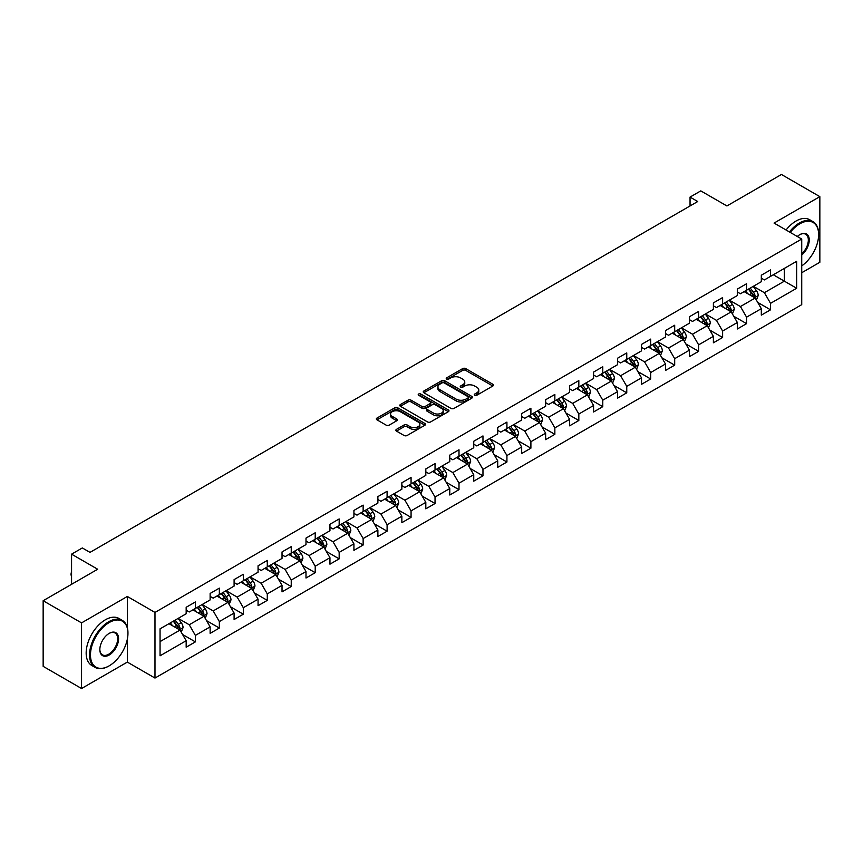 <?xml version="1.0" encoding="UTF-8"?>
<svg xmlns="http://www.w3.org/2000/svg" width="863" height="863" viewBox="0 0 863 863"><rect width="100%" height="100%" fill="white"/><g stroke="black" fill="none" stroke-linecap="round" stroke-linejoin="round"><path stroke-width="1.29" d="M474.715 395.254A1.489 0.863 0 0 0 476.818 395.254L492.838 385.998A2.136 1.23 0 0 0 493.463 385.135A2.136 1.23 0 0 0 492.838 384.262L465.696 368.587A2.136 1.23 0 0 0 462.687 368.587L446.667 377.843A1.489 0.863 0 0 0 446.225 378.447A1.489 0.863 0 0 0 446.667 379.062A1.489 0.863 0 0 0 448.771 379.062L450.853 377.865A6.828 3.937 0 0 1 460.497 377.865L462.762 379.17A6.828 3.937 0 0 1 464.758 381.953A6.828 3.937 0 0 1 462.762 384.736L460.691 385.934A1.489 0.863 0 0 0 460.249 386.548A1.489 0.863 0 0 0 460.691 387.153A1.489 0.863 0 0 0 462.795 387.153L464.877 385.955A6.828 3.937 0 0 1 474.521 385.955L476.786 387.26A6.828 3.937 0 0 1 478.782 390.044A6.828 3.937 0 0 1 476.786 392.838L474.715 394.035A1.489 0.863 0 0 0 474.272 394.639A1.489 0.863 0 0 0 474.715 395.254L474.715 394.035M396.484 429.353A2.136 1.23 0 0 0 395.869 430.227A2.136 1.23 0 0 0 396.484 431.101L404.1 435.491A2.136 1.23 0 0 0 407.12 435.491L424.909 425.222A2.136 1.23 0 0 0 425.535 424.348A2.136 1.23 0 0 0 424.909 423.474L397.767 407.811A2.136 1.23 0 0 0 394.758 407.811L376.958 418.08A2.136 1.23 0 0 0 376.333 418.954A2.136 1.23 0 0 0 376.958 419.817L386.16 425.135A2.136 1.23 0 0 0 389.181 425.135L396.786 420.734A2.136 1.23 0 0 0 397.411 419.871A2.136 1.23 0 0 0 396.786 418.997L392.234 416.365A5.707 3.29 0 0 1 390.561 414.035A5.707 3.29 0 0 1 394.078 410.993A5.707 3.29 0 0 1 400.292 411.705L418.167 422.018A5.707 3.29 0 0 1 419.839 424.348A5.707 3.29 0 0 1 416.311 427.39A5.707 3.29 0 0 1 410.098 426.678L407.12 424.963A2.136 1.23 0 0 0 404.1 424.963L396.484 429.353L396.484 431.101L404.1 426.732L404.1 424.963M801.727 272.74L819.85 262.276L819.85 196.645L781.447 174.477L726.905 205.955L700.799 190.885L690.044 197.088L697.725 201.521L90 552.385L82.319 547.951L71.564 554.165L71.564 584.316M127.336 627.617L127.336 596.462L81.553 622.892L43.15 600.724L97.681 569.235L71.564 554.165M127.336 596.462L154.984 612.428L801.727 239.04L801.727 304.671L154.984 678.059L154.984 612.428M819.85 196.645L774.068 223.075L801.727 239.04M451.004 408.415A2.136 1.23 0 0 0 454.014 408.415L471.813 398.145A2.136 1.23 0 0 0 472.428 397.271A2.136 1.23 0 0 0 471.813 396.408L444.661 380.734A2.136 1.23 0 0 0 441.651 380.734L423.862 391.004A2.136 1.23 0 0 0 423.237 391.878A2.136 1.23 0 0 0 423.862 392.751L451.004 408.415M419.256 395.578A1.489 0.863 0 0 1 420.766 395.783L420.766 394.013L448.361 409.947A2.136 1.23 0 0 1 448.987 410.81A2.136 1.23 0 0 1 448.361 411.683L430.572 421.953A2.136 1.23 0 0 1 427.552 421.953L400.41 406.29L408.026 401.921L408.026 400.152L400.41 404.542A2.136 1.23 0 0 0 399.785 405.416A2.136 1.23 0 0 0 400.41 406.29L400.41 404.542M408.026 401.921A2.136 1.23 0 0 1 411.036 401.921L411.036 400.152A2.136 1.23 0 0 0 408.026 400.152M411.036 400.152L422.05 406.505A2.136 1.23 0 0 0 425.06 406.505L430.119 403.582A2.136 1.23 0 0 0 430.734 402.719A2.136 1.23 0 0 0 430.119 401.845L418.652 395.232A1.489 0.863 0 0 1 418.221 394.618A1.489 0.863 0 0 1 419.138 393.819A1.489 0.863 0 0 1 420.766 394.013M81.553 622.892L81.553 688.523L43.15 666.355L43.15 600.724M182.557 634.467L195.383 641.878L195.383 635.405L210.13 626.883L210.13 633.366L219.353 628.037L219.353 621.565L234.1 613.054L234.1 619.526L243.312 614.208L243.312 607.725L258.059 599.213L258.059 605.686L267.282 600.368L267.282 593.895L282.028 585.384L282.028 591.856L291.241 586.538L291.241 580.055L305.998 571.543L305.998 578.016L315.211 572.698L315.211 566.225L329.957 557.703L329.957 564.186L339.17 558.857L339.17 552.385L353.927 543.873L353.927 550.346L363.14 545.028L363.14 538.555L377.886 530.033L377.886 536.506L387.099 531.187L387.099 524.715L401.856 516.203L401.856 522.676L411.068 517.358L411.068 510.874L425.815 502.363L425.815 508.836L435.038 503.517L435.038 497.045L449.785 488.534L449.785 495.006L458.997 489.677L458.997 483.204L473.744 474.693L473.744 481.166L482.967 475.847L482.967 469.375L497.714 460.853L497.714 467.336L506.926 462.007L506.926 455.535L521.673 447.023L521.673 453.496L530.896 448.177L530.896 441.705L545.643 433.183L545.643 439.655L554.855 434.337L554.855 427.865L569.602 419.353L569.602 425.826L578.825 420.508L578.825 414.024L593.571 405.513L593.571 411.985L602.784 406.667L602.784 400.195L617.53 391.673L617.53 398.156L626.754 392.827L626.754 386.354L641.5 377.843L641.5 384.315L650.713 378.997L650.713 372.525L665.459 364.003L665.459 370.486L674.683 365.157L674.683 358.684L689.429 350.173L689.429 356.646L698.642 351.327L698.642 344.844L713.388 336.333L713.388 342.805L722.611 337.487L722.611 331.014L737.358 322.503L737.358 328.976L746.571 323.647L746.571 317.174L761.317 308.663L761.317 315.135L770.54 309.817L770.54 303.345L796.657 288.264L796.657 261.306L784.359 268.393L784.359 281.165L796.657 288.264M195.383 641.878L186.171 647.196L186.171 640.724L160.054 655.804L160.054 628.836L186.171 613.766L186.171 607.282L195.383 601.964L195.383 608.437L210.13 599.925L210.13 593.453L219.353 588.124L219.353 594.607L234.1 586.085L234.1 579.612L243.312 574.294L243.312 580.767L258.059 572.255L258.059 565.783L267.282 560.454L267.282 566.926L282.028 558.415L282.028 551.942L291.241 546.624L291.241 553.097L305.998 544.585L305.998 538.102L315.211 532.784L315.211 539.256L329.957 530.745L329.957 524.273L339.17 518.954L339.17 525.427L353.927 516.905L353.927 510.432L363.14 505.114L363.14 511.586L377.886 503.075L377.886 496.603L387.099 491.274L387.099 497.757L401.856 489.235L401.856 482.762L411.068 477.444L411.068 483.916L425.815 475.405L425.815 468.933L435.038 463.604L435.038 470.076L449.785 461.565L449.785 455.092L458.997 449.774L458.997 456.247L473.744 447.735L473.744 441.252L482.967 435.934L482.967 442.406L497.714 433.895L497.714 427.422L506.926 422.093L506.926 428.577L521.673 420.054L521.673 413.582L530.896 408.264L530.896 414.736L545.643 406.225L545.643 399.752L554.855 394.423L554.855 400.907L569.602 392.385L569.602 385.912L578.825 380.594L578.825 387.066L593.571 378.555L593.571 372.072L602.784 366.753L602.784 373.226L617.53 364.715L617.53 358.242L626.754 352.924L626.754 359.396L641.5 350.874L641.5 344.402L650.713 339.083L650.713 345.556L665.459 337.045L665.459 330.572L674.683 325.243L674.683 331.726L689.429 323.204L689.429 316.732L698.642 311.414L698.642 317.886L713.388 309.375L713.388 302.902L722.611 297.573L722.611 304.046L737.358 295.534L737.358 289.062L746.571 283.744L746.571 290.216L761.317 281.705L761.317 275.221L770.54 269.903L770.54 276.376L796.657 261.306M192.924 609.861L203.992 616.247L189.245 624.758L178.177 618.372M186.171 610.217L189.245 611.986L195.383 608.437M189.245 624.758L195.383 635.405M203.992 616.247L210.13 626.883M216.893 596.02L227.951 602.406L213.204 610.918L202.147 604.532M210.13 596.376L213.204 598.156L219.353 594.607M213.204 610.918L219.353 621.565M227.951 602.406L234.1 613.054M240.863 582.191L251.92 588.577L237.174 597.088L226.106 590.702M234.1 582.547L237.174 584.316L243.312 580.767M237.174 597.088L243.312 607.725M251.92 588.577L258.059 599.213M264.822 568.35L275.88 574.736L261.133 583.248L250.076 576.862M258.059 568.706L261.133 570.475L267.282 566.926M261.133 583.248L267.282 593.895M275.88 574.736L282.028 585.384M288.792 554.51L299.849 560.896L285.103 569.418L274.035 563.032M282.028 554.866L285.103 556.646L291.241 553.097M285.103 569.418L291.241 580.055M299.849 560.896L305.998 571.543M312.751 540.68L323.808 547.066L309.062 555.578L298.005 549.192M305.998 541.036L309.062 542.805L315.211 539.256M309.062 555.578L315.211 566.225M323.808 547.066L329.957 557.703M336.721 526.84L347.778 533.226L333.032 541.748L321.964 535.362M329.957 527.196L333.032 528.976L339.17 525.427M333.032 541.748L339.17 552.385M347.778 533.226L353.927 543.873M360.68 513.01L371.737 519.397L356.991 527.908L345.934 521.522M353.927 513.366L356.991 515.135L363.14 511.586M356.991 527.908L363.14 538.555M371.737 519.397L377.886 530.033M384.65 499.17L395.707 505.556L380.961 514.068L369.903 507.681M377.886 499.526L380.961 501.295L387.099 497.757M380.961 514.068L387.099 524.715M395.707 505.556L401.856 516.203M408.609 485.34L419.666 491.727L404.92 500.238L393.862 493.852M401.856 485.686L404.92 487.466L411.068 483.916M404.92 500.238L411.068 510.874M419.666 491.727L425.815 502.363M432.579 471.5L443.636 477.886L428.889 486.398L417.832 480.011M425.815 471.856L428.889 473.625L435.038 470.076M428.889 486.398L435.038 497.045M443.636 477.886L449.785 488.534M456.538 457.66L467.606 464.046L452.848 472.568L441.791 466.182M449.785 458.016L452.848 459.796L458.997 456.247M452.848 472.568L458.997 483.204M467.606 464.046L473.744 474.693M480.508 443.83L491.565 450.216L476.818 458.728L465.761 452.341M473.744 444.186L476.818 445.955L482.967 442.406M476.818 458.728L482.967 469.375M491.565 450.216L497.714 460.853M504.467 429.99L515.535 436.376L500.777 444.887L489.72 438.512M497.714 430.346L500.777 432.126L506.926 428.577M500.777 444.887L506.926 455.535M515.535 436.376L521.673 447.023M528.436 416.16L539.494 422.546L524.747 431.058L513.69 424.672M521.673 416.516L524.747 418.285L530.896 414.736M524.747 431.058L530.896 441.705M539.494 422.546L545.643 433.183M552.396 402.32L563.463 408.706L548.717 417.217L537.649 410.831M545.643 402.676L548.717 404.445L554.855 400.907M548.717 417.217L554.855 427.865M563.463 408.706L569.602 419.353M576.365 388.479L587.423 394.866L572.676 403.388L561.619 397.002M569.602 388.835L572.676 390.615L578.825 387.066M572.676 403.388L578.825 414.024M587.423 394.866L593.571 405.513M600.324 374.65L611.392 381.036L596.646 389.547L585.578 383.161M593.571 375.006L596.646 376.775L602.784 373.226M596.646 389.547L602.784 400.195M611.392 381.036L617.53 391.673M624.294 360.81L635.351 367.196L620.605 375.718L609.548 369.332M617.53 361.166L620.605 362.945L626.754 359.396M620.605 375.718L626.754 386.354M635.351 367.196L641.5 377.843M648.253 346.98L659.321 353.366L644.575 361.877L633.507 355.491M641.5 347.336L644.575 349.105L650.713 345.556M644.575 361.877L650.713 372.525M659.321 353.366L665.459 364.003M672.223 333.14L683.28 339.526L668.534 348.037L657.477 341.651M665.459 333.496L668.534 335.265L674.683 331.726M668.534 348.037L674.683 358.684M683.28 339.526L689.429 350.173M696.182 319.31L707.25 325.696L692.504 334.208L681.436 327.821M689.429 319.655L692.504 321.435L698.642 317.886M692.504 334.208L698.642 344.844M707.25 325.696L713.388 336.333M720.152 305.47L731.209 311.856L716.463 320.367L705.405 313.981M713.388 305.826L716.463 307.595L722.611 304.046M716.463 320.367L722.611 331.014M731.209 311.856L737.358 322.503M744.111 291.629L755.179 298.015L740.432 306.538L729.364 300.151M737.358 291.985L740.432 293.765L746.571 290.216M740.432 306.538L746.571 317.174M755.179 298.015L761.317 308.663M773.302 274.779L784.359 281.165L764.391 292.697L753.334 286.311M761.317 278.156L764.391 279.925L770.54 276.376M764.391 292.697L770.54 303.345M81.553 688.523L127.336 662.094L154.984 678.059M690.044 197.088L690.044 205.955M160.054 641.608L180.022 630.076L168.965 623.69M180.022 630.076L186.171 640.724M757.714 302.406L770.54 309.817M733.744 316.246L746.571 323.647M709.785 330.087L722.611 337.487M685.815 343.916L698.642 351.327M661.856 357.757L674.683 365.157M637.886 371.586L650.713 378.997M613.927 385.427L626.754 392.827M589.958 399.256L602.784 406.667M565.999 413.097L578.825 420.508M542.029 426.937L554.855 434.337M518.07 440.766L530.896 448.177M494.1 454.607L506.926 462.007M470.13 468.436L482.967 475.847M446.171 482.277L458.997 489.677M422.201 496.117L435.038 503.517M398.242 509.947L411.068 517.358M374.272 523.787L387.099 531.187M350.313 537.617L363.14 545.028M326.343 551.457L339.17 558.857M302.384 565.287L315.211 572.698M278.415 579.127L291.241 586.538M254.456 592.967L267.282 600.368M230.486 606.797L243.312 614.208M206.527 620.637L219.353 628.037M127.336 662.094L127.336 639.213M475.308 395.459L476.786 394.607A6.828 3.937 0 0 0 478.782 391.824L478.782 390.044M464.758 381.953L464.758 383.722A6.828 3.937 0 0 1 462.762 386.516L461.284 387.368M492.816 386.02L465.696 370.367A2.136 1.23 0 0 0 462.687 370.367L447.261 379.267M471.813 396.408L471.813 398.145L444.661 382.503A2.136 1.23 0 0 0 441.651 382.503L423.884 392.762M468.037 397.886A1.489 0.863 0 0 0 468.48 397.271A1.489 0.863 0 0 0 468.037 396.667L444.218 382.913A1.489 0.863 0 0 0 442.104 382.913L439.914 384.175A6.828 3.937 0 0 0 437.919 386.958A6.828 3.937 0 0 0 439.914 389.742L456.203 399.148A6.828 3.937 0 0 0 465.847 399.148L468.037 397.886L468.037 399.655A1.489 0.863 0 0 0 468.48 399.051L468.48 397.271M437.919 386.958L437.919 388.728A6.828 3.937 0 0 0 439.914 391.522L439.914 389.742M468.037 399.655L465.847 400.917A6.828 3.937 0 0 1 456.203 400.917L439.914 391.522M411.036 401.921L422.05 408.275A2.136 1.23 0 0 0 425.06 408.275L430.119 405.362A2.136 1.23 0 0 0 430.734 404.488L430.734 402.719M420.766 395.783L448.329 411.694M433.474 413.097A5.707 3.29 0 0 0 439.688 413.809A5.707 3.29 0 0 0 443.204 410.766A5.707 3.29 0 0 0 441.532 408.436L435.243 404.801A2.136 1.23 0 0 0 432.223 404.801L427.174 407.724A2.136 1.23 0 0 0 426.549 408.587A2.136 1.23 0 0 0 427.174 409.461L433.474 413.097L433.474 414.866A5.707 3.29 0 0 0 439.688 415.588A5.707 3.29 0 0 0 443.204 412.546L443.204 410.766M426.549 408.587L426.549 410.367A2.136 1.23 0 0 0 427.174 411.241L427.174 409.461M433.474 414.866L427.174 411.241M419.839 424.348L419.839 426.128A5.707 3.29 0 0 1 416.311 429.17A5.707 3.29 0 0 1 410.098 428.447L407.12 426.732A2.136 1.23 0 0 0 404.1 426.732M390.561 414.035L390.561 415.804A5.707 3.29 0 0 0 392.234 418.134L392.234 416.365M396.764 420.756L392.234 418.134M424.887 425.232L397.767 409.58A2.136 1.23 0 0 0 394.758 409.58L376.991 419.839M756.387 300.119L758.221 295.513A5.761 3.323 -120 0 0 756.376 290.615L753.205 286.387M747.682 293.69L745.524 290.82M754.284 297.508L755.114 295.761A5.761 3.323 -120 0 0 753.464 292.298L750.292 288.069M748.847 288.9L752.363 293.593A2.934 1.694 60 0 1 752.903 294.488L755.114 295.761M748.448 289.137L751.619 293.366A5.761 3.323 60 0 1 753.27 296.829M801.727 265.901A26.505 15.307 120 0 0 818.62 234.607A26.505 15.307 120 0 0 799.882 223.787A26.505 15.307 120 0 0 790.249 232.417M789.451 231.953A27.152 15.674 -60 0 1 799.418 222.988A27.152 15.674 -60 0 1 813 221.64A27.152 15.674 -60 0 1 818.62 234.078A27.152 15.674 -60 0 1 818.62 234.337M797.315 236.494A13.247 7.648 -60 0 1 799.882 234.607L799.882 234.607A13.247 7.648 -60 0 1 809.203 238.975A13.247 7.648 -60 0 1 801.727 254.973M786.074 230A27.152 15.674 -60 0 1 796.042 221.036A27.152 15.674 -60 0 1 809.613 219.687L813 221.64M801.727 253.765A12.6 7.271 120 0 0 808.027 242.859A12.6 7.271 120 0 0 805.718 234.251A12.6 7.271 120 0 0 799.645 234.747M108.749 666.085L109.202 665.826A26.505 15.307 120 0 0 127.951 633.366A26.505 15.307 120 0 0 109.202 622.536A26.505 15.307 120 0 0 90.464 655.006A26.505 15.307 120 0 0 109.202 665.826L108.749 666.085A27.152 15.674 -60 0 1 95.167 667.433A27.152 15.674 -60 0 1 91.003 645.675A27.152 15.674 -60 0 1 108.749 621.738A27.152 15.674 -60 0 1 122.319 620.4A27.152 15.674 -60 0 1 127.951 632.827A27.152 15.674 -60 0 1 127.951 633.097M109.202 655.006A13.247 7.648 -60 0 1 99.838 649.591A13.247 7.648 -60 0 1 109.202 633.366L109.202 633.366A13.247 7.648 -60 0 1 118.576 638.771A13.247 7.648 -60 0 1 109.202 655.006M99.838 649.321A12.6 7.271 120 0 0 102.449 654.834A12.6 7.271 120 0 0 108.749 654.208A12.6 7.271 120 0 0 116.98 643.097A12.6 7.271 120 0 0 115.049 633A12.6 7.271 120 0 0 108.975 633.496M95.167 667.433L91.791 665.481A27.152 15.674 -60 0 1 87.627 643.722A27.152 15.674 -60 0 1 105.362 619.796A27.152 15.674 -60 0 1 118.943 618.447L122.319 620.4M732.428 313.959L734.251 309.353A5.761 3.323 -120 0 0 732.417 304.456L729.246 300.216M723.723 307.53L721.565 304.65M730.325 311.338L731.144 309.601A5.761 3.323 -120 0 0 729.494 306.138L726.322 301.899M724.888 302.74L728.404 307.433A2.934 1.694 60 0 1 728.933 308.328L731.144 309.601M724.478 302.967L727.649 307.206A5.761 3.323 60 0 1 729.3 310.658M708.458 327.789L710.292 323.194A5.761 3.323 -120 0 0 708.447 318.285L705.276 314.056M699.753 321.36L697.595 318.49M706.355 325.178L707.175 323.431A5.761 3.323 -120 0 0 705.535 319.968L702.363 315.739M700.918 316.57L704.435 321.273A2.934 1.694 60 0 1 704.974 322.158L707.175 323.431M700.519 316.807L703.69 321.036A5.761 3.323 60 0 1 705.341 324.499M684.499 341.629L686.322 337.023A5.761 3.323 -120 0 0 684.488 332.126L681.317 327.886M675.783 335.2L673.636 332.331M682.396 339.008L683.216 337.271A5.761 3.323 -120 0 0 681.565 333.808L678.394 329.58M676.959 330.41L680.476 335.103A2.934 1.694 60 0 1 681.004 335.998L683.216 337.271M676.549 330.637L679.72 334.876A5.761 3.323 60 0 1 681.371 338.339M660.529 355.47L662.363 350.863A5.761 3.323 -120 0 0 660.519 345.955L657.347 341.726M651.824 349.04L649.666 346.16M658.426 352.848L659.246 351.112A5.761 3.323 -120 0 0 657.606 347.649L654.434 343.409M652.989 344.24L656.506 348.943A2.934 1.694 60 0 1 657.045 349.828L659.246 351.112M652.59 344.477L655.761 348.706A5.761 3.323 60 0 1 657.412 352.169M636.57 369.299L638.393 364.693A5.761 3.323 -120 0 0 636.56 359.795L633.388 355.567M627.854 362.87L625.707 360M634.467 366.689L635.287 364.941A5.761 3.323 -120 0 0 633.636 361.478L630.465 357.25M629.03 358.08L632.547 362.773A2.934 1.694 60 0 1 633.075 363.668L635.287 364.941M628.62 358.307L631.792 362.546A5.761 3.323 60 0 1 633.442 366.009M612.601 383.14L614.434 378.533A5.761 3.323 -120 0 0 612.59 373.636L609.418 369.396M603.895 376.71L601.738 373.83M610.497 380.518L611.317 378.781A5.761 3.323 -120 0 0 609.677 375.319L606.506 371.079M605.06 371.921L608.577 376.613A2.934 1.694 60 0 1 609.116 377.498L611.317 378.781M604.661 372.147L607.832 376.376A5.761 3.323 60 0 1 609.483 379.839M588.642 396.969L590.465 392.374A5.761 3.323 -120 0 0 588.631 387.465L585.459 383.237M579.925 390.54L577.779 387.67M586.538 394.359L587.358 392.611A5.761 3.323 -120 0 0 585.707 389.148L582.536 384.92M581.101 385.75L584.618 390.443A2.934 1.694 60 0 1 585.146 391.338L587.358 392.611M580.691 385.988L583.863 390.216A5.761 3.323 60 0 1 585.513 393.679M564.672 410.81L566.495 406.203A5.761 3.323 -120 0 0 564.661 401.306L561.489 397.066M555.966 404.38L553.809 401.5M562.568 408.188L563.388 406.451A5.761 3.323 -120 0 0 561.748 402.989L558.577 398.76M557.131 399.591L560.648 404.283A2.934 1.694 60 0 1 561.177 405.179L563.388 406.451M556.732 399.817L559.904 404.057A5.761 3.323 60 0 1 561.543 407.519M540.713 424.639L542.536 420.044A5.761 3.323 -120 0 0 540.702 415.135L537.53 410.907M531.996 418.221L529.85 415.34M538.598 422.029L539.429 420.281A5.761 3.323 -120 0 0 537.778 416.829L534.607 412.59M533.161 413.42L536.689 418.124A2.934 1.694 60 0 1 537.218 419.008L539.429 420.281M532.762 413.657L535.934 417.886A5.761 3.323 60 0 1 537.584 421.349M516.743 438.48L518.566 433.873A5.761 3.323 -120 0 0 516.732 428.976L513.561 424.747M508.037 432.05L505.88 429.181M514.639 435.869L515.459 434.121A5.761 3.323 -120 0 0 513.819 430.659L510.648 426.43M509.202 427.261L512.719 431.953A2.934 1.694 60 0 1 513.248 432.848L515.459 434.121M508.803 427.487L511.975 431.727A5.761 3.323 60 0 1 513.614 435.189M492.784 452.32L494.607 447.714A5.761 3.323 -120 0 0 492.773 442.805L489.601 438.577M484.067 445.891L481.921 443.01M490.669 449.699L491.5 447.962A5.761 3.323 -120 0 0 489.85 444.499L486.678 440.259M485.233 441.101L488.76 445.793A2.934 1.694 60 0 1 489.289 446.678L491.5 447.962M484.833 441.327L488.005 445.556A5.761 3.323 60 0 1 489.655 449.019M468.814 466.149L470.637 461.543A5.761 3.323 -120 0 0 468.803 456.646L465.632 452.417M460.108 459.72L457.951 456.851M466.71 463.539L467.53 461.791A5.761 3.323 -120 0 0 465.891 458.329L462.719 454.1M461.274 454.93L464.79 459.623A2.934 1.694 60 0 1 465.319 460.518L467.53 461.791M460.874 455.168L464.046 459.396A5.761 3.323 60 0 1 465.686 462.859M444.855 479.99L446.678 475.384A5.761 3.323 -120 0 0 444.844 470.486L441.673 466.247M436.139 473.56L433.992 470.68M442.741 477.368L443.571 475.632A5.761 3.323 -120 0 0 441.921 472.169L438.749 467.929M437.304 468.771L440.82 473.463A2.934 1.694 60 0 1 441.36 474.359L443.571 475.632M436.905 468.997L440.076 473.226A5.761 3.323 60 0 1 441.727 476.689M420.885 493.819L422.708 489.224A5.761 3.323 -120 0 0 420.874 484.316L417.703 480.087M412.18 487.39L410.022 484.521M418.782 491.209L419.601 489.461A5.761 3.323 -120 0 0 417.962 485.998L414.79 481.77M413.345 482.6L416.861 487.304A2.934 1.694 60 0 1 417.39 488.188L419.601 489.461M412.946 482.838L416.117 487.066A5.761 3.323 60 0 1 417.757 490.529M396.915 507.66L398.749 503.053A5.761 3.323 -120 0 0 396.915 498.156L393.744 493.916M388.21 501.23L386.063 498.361M394.812 505.038L395.642 503.302A5.761 3.323 -120 0 0 393.992 499.839L390.82 495.61M389.375 496.441L392.892 501.133A2.934 1.694 60 0 1 393.431 502.029L395.642 503.302M388.976 496.667L392.147 500.907A5.761 3.323 60 0 1 393.798 504.37M372.956 521.5L374.779 516.894A5.761 3.323 -120 0 0 372.945 511.986L369.774 507.757M364.251 515.071L362.093 512.191M370.853 518.879L371.673 517.142A5.761 3.323 -120 0 0 370.022 513.679L366.861 509.44M365.416 510.27L368.933 514.974A2.934 1.694 60 0 1 369.461 515.858L371.673 517.142M365.017 510.508L368.188 514.736A5.761 3.323 60 0 1 369.828 518.199M348.986 535.33L350.82 530.723A5.761 3.323 -120 0 0 348.986 525.826L345.815 521.597M340.281 528.9L338.134 526.031M346.883 532.719L347.713 530.972A5.761 3.323 -120 0 0 346.063 527.509L342.891 523.28M341.446 524.111L344.963 528.803A2.934 1.694 60 0 1 345.502 529.699L347.713 530.972M341.047 524.337L344.218 528.577A5.761 3.323 60 0 1 345.869 532.04M325.027 549.17L326.85 544.564A5.761 3.323 -120 0 0 325.017 539.666L321.845 535.427M316.322 542.741L314.164 539.86M322.924 546.549L323.744 544.812A5.761 3.323 -120 0 0 322.093 541.349L318.932 537.11M317.487 537.951L321.004 542.644A2.934 1.694 60 0 1 321.532 543.528L323.744 544.812M317.088 538.178L320.259 542.406A5.761 3.323 60 0 1 321.899 545.869M301.058 563L302.891 558.404A5.761 3.323 -120 0 0 301.047 553.496L297.886 549.267M292.352 556.57L290.205 553.701M298.954 560.389L299.785 558.641A5.761 3.323 -120 0 0 298.134 555.179L294.963 550.95M293.517 551.781L297.034 556.473A2.934 1.694 60 0 1 297.573 557.369L299.785 558.641M293.118 552.018L296.289 556.247A5.761 3.323 60 0 1 297.94 559.709M277.099 576.84L278.922 572.234A5.761 3.323 -120 0 0 277.088 567.336L273.916 563.097M268.393 570.411L266.236 567.53M274.995 574.219L275.815 572.482A5.761 3.323 -120 0 0 274.164 569.019L270.993 564.79M269.558 565.621L273.075 570.314A2.934 1.694 60 0 1 273.603 571.209L275.815 572.482M269.159 565.848L272.33 570.087A5.761 3.323 60 0 1 273.97 573.55M253.129 590.67L254.963 586.074A5.761 3.323 -120 0 0 253.118 581.166L249.957 576.937M244.423 584.251L242.266 581.371M251.025 588.059L251.856 586.311A5.761 3.323 -120 0 0 250.205 582.849L247.034 578.62M245.588 579.451L249.105 584.154A2.934 1.694 60 0 1 249.644 585.038L251.856 586.311M245.189 579.688L248.361 583.917A5.761 3.323 60 0 1 250.011 587.379M229.17 604.51L230.993 599.904A5.761 3.323 -120 0 0 229.159 595.006L225.987 590.777M220.464 598.081L218.307 595.211M227.066 601.899L227.886 600.152A5.761 3.323 -120 0 0 226.235 596.689L223.064 592.46M221.629 593.291L225.146 597.983A2.934 1.694 60 0 1 225.674 598.879L227.886 600.152M221.23 593.517L224.391 597.757A5.761 3.323 60 0 1 226.041 601.22M205.2 618.35L207.034 613.744A5.761 3.323 -120 0 0 205.189 608.836L202.018 604.607M196.494 611.921L194.337 609.041M203.096 615.729L203.927 613.992A5.761 3.323 -120 0 0 202.276 610.529L199.105 606.29M197.659 607.12L201.176 611.824A2.934 1.694 60 0 1 201.715 612.708L203.927 613.992M197.26 607.358L200.432 611.587A5.761 3.323 60 0 1 202.082 615.049M181.241 632.18L183.064 627.574A5.761 3.323 -120 0 0 181.23 622.676L178.058 618.447M172.535 625.751L170.378 622.881M179.137 629.569L179.957 627.822A5.761 3.323 -120 0 0 178.307 624.359L175.135 620.13M173.7 620.961L177.217 625.653A2.934 1.694 60 0 1 177.746 626.549L179.957 627.822M173.301 621.198L176.462 625.427A5.761 3.323 60 0 1 178.112 628.89M71.564 575.934L70.928 574.898L71.564 572.752M71.564 573.496L70.928 573.118M476.786 394.607L476.786 392.838M460.691 387.153L460.691 385.934M462.762 386.516L462.762 384.736M446.667 379.062L446.667 377.843M462.687 370.367L462.687 368.587M465.696 370.367L465.696 368.587M492.838 385.998L492.838 384.262M423.862 392.751L423.862 391.004M441.651 382.503L441.651 380.734M444.661 382.503L444.661 380.734M456.203 400.917L456.203 399.148M465.847 400.917L465.847 399.148M422.05 408.275L422.05 406.505M425.06 408.275L425.06 406.505M430.119 405.362L430.119 403.582M448.361 411.683L448.361 409.947M407.12 426.732L407.12 424.963M410.098 428.447L410.098 426.678M396.786 420.734L396.786 418.997M376.958 419.817L376.958 418.08M394.758 409.58L394.758 407.811M397.767 409.58L397.767 407.811M424.909 425.222L424.909 423.474M754.607 297.692L758.178 295.631M753.464 292.298L756.376 290.615M749.364 294.661L751.619 293.366M730.648 311.532L734.219 309.461M729.494 306.138L732.417 304.456M725.405 308.501L727.649 307.206M706.678 325.362L710.249 323.301M705.535 319.968L708.447 318.285M701.436 322.341L703.69 321.036M682.719 339.202L686.29 337.142M681.565 333.808L684.488 332.126M677.477 336.171L679.72 334.876M658.749 353.032L662.32 350.971M657.606 347.649L660.519 345.955M653.507 350.011L655.761 348.706M634.78 366.872L638.361 364.812M633.636 361.478L636.56 359.795M629.548 363.841L631.792 362.546M610.821 380.702L614.391 378.641M609.677 375.319L612.59 373.636M605.578 377.681L607.832 376.376M586.851 394.542L590.432 392.482M585.707 389.148L588.631 387.465M581.619 391.522L583.863 390.216M562.892 408.382L566.462 406.311M561.748 402.989L564.661 401.306M557.649 405.351L559.904 404.057M538.922 422.212L542.493 420.152M537.778 416.829L540.702 415.135M533.679 419.191L535.934 417.886M514.963 436.052L518.534 433.992M513.819 430.659L516.732 428.976M509.72 433.021L511.975 431.727M490.993 449.882L494.564 447.821M489.85 444.499L492.773 442.805M485.75 446.861L488.005 445.556M467.034 463.722L470.605 461.662M465.891 458.329L468.803 456.646M461.791 460.691L464.046 459.396M443.064 477.563L446.635 475.491M441.921 472.169L444.844 470.486M437.821 474.531L440.076 473.226M419.105 491.392L422.676 489.332M417.962 485.998L420.874 484.316M413.862 488.372L416.117 487.066M395.135 505.233L398.706 503.172M393.992 499.839L396.915 498.156M389.893 502.201L392.147 500.907M371.176 519.062L374.747 517.002M370.022 513.679L372.945 511.986M365.934 516.042L368.188 514.736M347.206 532.903L350.777 530.842M346.063 527.509L348.986 525.826M341.964 529.871L344.218 528.577M323.247 546.732L326.818 544.672M322.093 541.349L325.017 539.666M318.005 543.712L320.259 542.406M299.278 560.572L302.848 558.512M298.134 555.179L301.047 553.496M294.035 557.541L296.289 556.247M275.319 574.413L278.889 572.342M274.164 569.019L277.088 567.336M270.076 571.382L272.33 570.087M251.349 588.242L254.919 586.182M250.205 582.849L253.118 581.166M246.106 585.222L248.361 583.917M227.39 602.083L230.96 600.022M226.235 596.689L229.159 595.006M222.147 599.051L224.391 597.757M203.42 615.912L206.991 613.852M202.276 610.529L205.189 608.836M198.177 612.892L200.432 611.587M179.461 629.753L183.032 627.692M178.307 624.359L181.23 622.676M174.218 626.721L176.462 625.427M127.951 633.366L127.951 632.827"/></g></svg>
